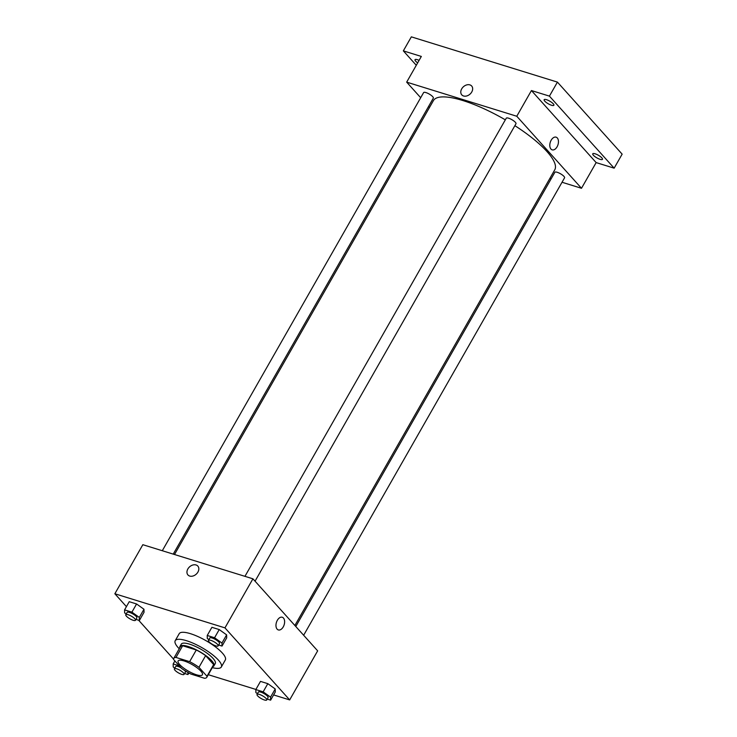 <?xml version="1.0" encoding="UTF-8"?>
<svg xmlns="http://www.w3.org/2000/svg" width="737" height="737" viewBox="0 0 737 737"><rect width="100%" height="100%" fill="white"/><g stroke="black" fill="none" stroke-linecap="round" stroke-linejoin="round"><path stroke-width="1.11" d="M179.69 664.581A13.966 3.786 29.7 0 1 178.133 660.942A13.966 3.786 29.7 0 1 192.145 664.571A13.966 3.786 29.7 0 1 202.408 674.779A13.966 3.786 29.7 0 1 192.578 673.286A13.966 3.786 29.7 0 1 179.69 664.581M190.911 674.06L204.564 678.289A19.033 5.159 29.7 0 0 206.802 677.294A19.033 5.159 29.7 0 0 206.986 676.262L198.962 667.326A19.033 5.159 29.7 0 0 189.63 661.66L175.977 657.432A19.033 5.159 29.7 0 0 173.739 658.427A19.033 5.159 29.7 0 0 173.554 659.458L181.578 668.395A19.033 5.159 29.7 0 0 190.911 674.06M189.63 661.66L196.291 649.988L182.638 645.75L175.977 657.432M173.739 658.427L180.399 646.754A19.033 5.159 29.7 0 1 182.638 645.75M196.291 649.988A19.033 5.159 29.7 0 1 205.623 655.644L198.962 667.326M206.802 677.294L213.463 665.612A19.033 5.159 29.7 0 0 213.647 664.581L205.623 655.644M212.864 666.672A19.558 5.306 -150.3 0 0 213.923 665.87A19.558 5.306 -150.3 0 0 206.59 656.17A19.558 5.306 -150.3 0 0 188.221 646.487A19.558 5.306 -150.3 0 0 179.948 646.487A19.558 5.306 -150.3 0 0 179.791 647.814M179.948 646.487L181.274 644.156A19.558 5.306 29.7 0 1 189.556 644.147A19.558 5.306 29.7 0 1 207.917 653.839A19.558 5.306 29.7 0 1 215.259 663.53L213.923 665.87M213.647 664.581L206.986 676.262M179.248 648.772A26.541 7.195 29.7 0 1 178.151 647.611A26.541 7.195 29.7 0 1 175.213 640.693A26.541 7.195 29.7 0 1 201.827 647.593A26.541 7.195 29.7 0 1 221.321 666.994A26.541 7.195 29.7 0 1 212.311 667.63M175.213 640.693L179.211 633.682A26.541 7.195 29.7 0 1 205.826 640.582A26.541 7.195 29.7 0 1 225.319 659.983L221.321 666.994M218.64 645.013L222.03 646.063L226.692 637.892L226.627 634.87L219.23 629.573L211.897 627.307L207.226 635.478L207.3 638.5L208.857 639.615M267.236 699.1L270.626 700.15L275.288 691.969L275.223 688.957L267.817 683.66L260.483 681.393L255.822 689.565L255.886 692.587L257.453 693.701M273.602 694.927L289.669 699.91L224.951 627.869L114.852 593.764L126.423 606.634M138.639 620.232L173.545 659.081M208.285 674.696L255.896 689.445M135.995 619.412L139.376 620.462L144.037 612.281L143.973 609.259L136.575 603.971L129.242 601.696L124.571 609.877L124.645 612.898L126.202 614.013M289.669 699.91L317.656 650.845L252.929 578.812L142.84 544.698L114.852 593.764M252.929 578.812L224.951 627.869M187.953 574.952A6.633 4.947 138.1 0 1 187.861 568.964A6.633 4.947 138.1 0 1 197.829 566.08A6.633 4.947 138.1 0 1 196.199 574.197A6.633 4.947 138.1 0 1 187.953 574.952A6.633 4.947 138.1 0 1 187.861 568.955A6.633 4.947 138.1 0 1 197.829 566.08M277.13 629.14A6.633 4.044 -72.8 0 1 276.836 621.309A6.633 4.044 -72.8 0 1 282.262 617.247A6.633 4.044 -72.8 0 1 284.16 624.783A6.633 4.044 -72.8 0 1 278.328 629.932A6.633 4.044 -72.8 0 1 277.13 629.14M282.262 617.247A6.633 4.044 -72.8 0 1 284.15 624.783A6.633 4.044 -72.8 0 1 278.328 629.932M174.503 554.51L433.411 100.601A69.849 18.941 29.7 0 1 505.333 119.836M514.877 125.668A69.849 18.941 29.7 0 1 554.768 169.823L294.864 625.483M244.951 576.334L506.264 118.206A5.592 1.511 29.7 0 1 511.865 119.661A5.592 1.511 29.7 0 1 515.974 123.742L255.057 581.18M162.297 550.732L423.609 92.595A5.592 1.511 29.7 0 1 429.22 94.05A5.592 1.511 29.7 0 1 433.319 98.141L173.232 554.123M295.777 626.505L554.86 172.292A5.592 1.511 29.7 0 1 560.461 173.748A5.592 1.511 29.7 0 1 564.56 177.829L303.653 635.257M562.036 182.26L581.493 188.285L516.775 116.253L406.677 82.139L420.689 97.726M428.556 106.487L429.468 107.51M549.83 178.474L551.101 178.87M581.493 188.285L596.15 162.591L614.151 168.165L622.148 154.144L557.421 82.111L549.424 96.123L531.432 90.55L516.775 116.253M557.421 82.111L411.338 36.85L403.342 50.871L416.294 65.28M406.677 82.139L421.334 56.445L403.342 50.871M461.694 88.873A6.633 4.947 138.1 0 1 471.662 85.999A6.633 4.947 138.1 0 1 470.031 94.115A6.633 4.947 138.1 0 1 461.786 94.87A6.633 4.947 138.1 0 1 461.694 88.873M596.15 162.591L531.432 90.55M550.963 149.058A6.633 4.044 -72.8 0 1 550.668 141.228A6.633 4.044 -72.8 0 1 556.094 137.165A6.633 4.044 -72.8 0 1 557.992 144.701A6.633 4.044 -72.8 0 1 552.17 149.851A6.633 4.044 -72.8 0 1 550.963 149.058M556.094 137.165A6.633 4.044 -72.8 0 1 557.992 144.701A6.633 4.044 -72.8 0 1 552.16 149.851M461.786 94.87A6.633 4.947 138.1 0 1 461.694 88.882A6.633 4.947 138.1 0 1 471.662 85.999M551.516 105.253A5.592 1.511 29.7 0 1 546.264 102.48A5.592 1.511 29.7 0 1 544.164 99.707A5.592 1.511 29.7 0 1 549.774 101.162A5.592 1.511 29.7 0 1 553.874 105.253A5.592 1.511 29.7 0 1 551.516 105.253M600.102 159.33A5.592 1.511 29.7 0 1 594.851 156.566A5.592 1.511 29.7 0 1 592.76 153.793A5.592 1.511 29.7 0 1 598.361 155.249A5.592 1.511 29.7 0 1 602.47 159.33A5.592 1.511 29.7 0 1 600.102 159.33M614.151 168.165L549.424 96.123M417.676 62.866A5.592 1.511 29.7 0 1 415.023 59.697A5.592 1.511 29.7 0 1 419.104 60.37M179.303 665.861L173.167 663.954L173.232 666.976L174.798 668.091M184.582 673.489L187.972 674.539L187.926 672.466M174.383 668.818A5.592 1.511 29.7 0 1 179.985 670.274A5.592 1.511 29.7 0 1 184.093 674.355A5.592 1.511 29.7 0 1 180.16 673.756A5.592 1.511 29.7 0 1 175.001 670.274A5.592 1.511 29.7 0 1 174.383 668.818L175.719 666.478A5.592 1.511 29.7 0 1 181.016 667.768M184.858 670.624A5.592 1.511 29.7 0 1 185.42 672.015L184.093 674.355M174.89 660.942L173.167 663.954M188.856 672.982L187.972 674.539M270.626 700.15L270.553 697.128L263.155 691.84L255.822 689.565M257.038 694.429L258.365 692.089A5.592 1.511 29.7 0 1 263.975 693.545A5.592 1.511 29.7 0 1 268.075 697.626L266.748 699.966A5.592 1.511 29.7 0 1 262.814 699.367A5.592 1.511 29.7 0 1 257.655 695.885A5.592 1.511 29.7 0 1 257.038 694.429A5.592 1.511 29.7 0 1 262.639 695.875A5.592 1.511 29.7 0 1 266.748 699.966M275.288 691.969L275.223 688.957L270.553 697.128M275.223 688.957L267.817 683.66L263.155 691.84M267.817 683.66L260.483 681.393M139.376 620.462L139.311 617.44L131.914 612.143L124.571 609.877M125.787 614.732L127.123 612.401A5.592 1.511 29.7 0 1 132.724 613.847A5.592 1.511 29.7 0 1 136.833 617.938L135.497 620.268A5.592 1.511 29.7 0 1 131.564 619.67A5.592 1.511 29.7 0 1 126.414 616.187A5.592 1.511 29.7 0 1 125.787 614.732A5.592 1.511 29.7 0 1 131.398 616.187A5.592 1.511 29.7 0 1 135.497 620.268M144.037 612.281L143.973 609.259L139.311 617.44M143.973 609.259L136.575 603.971L131.914 612.143M136.575 603.971L129.242 601.696M222.03 646.063L221.966 643.042L214.559 637.754L207.226 635.478M208.442 640.342L209.778 638.002A5.592 1.511 29.7 0 1 215.379 639.458A5.592 1.511 29.7 0 1 219.488 643.539L218.152 645.879A5.592 1.511 29.7 0 1 214.218 645.28A5.592 1.511 29.7 0 1 209.059 641.798A5.592 1.511 29.7 0 1 208.442 640.342A5.592 1.511 29.7 0 1 214.052 641.798A5.592 1.511 29.7 0 1 218.152 645.879M226.692 637.892L226.627 634.87L221.966 643.042M226.627 634.87L219.23 629.573L214.559 637.754M219.23 629.573L211.897 627.307"/></g></svg>
